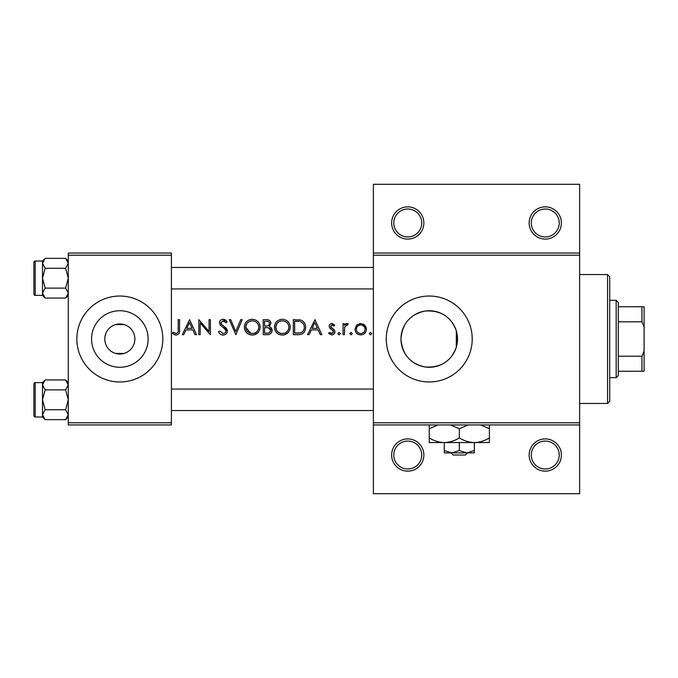 <?xml version="1.0" encoding="UTF-8"?>
<svg xmlns="http://www.w3.org/2000/svg" width="678" height="678" viewBox="0 0 678 678"><rect width="100%" height="100%" fill="white"/><g stroke="black" fill="none" stroke-linecap="round" stroke-linejoin="round"><path stroke-width="1.02" d="M423.869 455.023A16.111 16.111 0 0 1 407.758 471.142A16.111 16.111 0 0 1 391.638 455.023A16.111 16.111 0 0 1 407.758 438.912A16.111 16.111 0 0 1 423.869 455.023M393.791 455.023A13.967 13.967 0 0 0 407.758 468.99A13.967 13.967 0 0 0 421.724 455.023A13.967 13.967 0 0 0 407.758 441.056A13.967 13.967 0 0 0 393.791 455.023M561.376 455.023A16.111 16.111 0 0 1 545.265 471.142A16.111 16.111 0 0 1 529.154 455.023A16.111 16.111 0 0 1 545.265 438.912A16.111 16.111 0 0 1 561.376 455.023M531.298 455.023A13.967 13.967 0 0 0 545.265 468.99A13.967 13.967 0 0 0 559.231 455.023A13.967 13.967 0 0 0 545.265 441.056A13.967 13.967 0 0 0 531.298 455.023M423.869 222.977A16.111 16.111 0 0 1 407.758 239.088A16.111 16.111 0 0 1 391.638 222.977A16.111 16.111 0 0 1 407.758 206.858A16.111 16.111 0 0 1 423.869 222.977M393.791 222.977A13.967 13.967 0 0 0 407.758 236.944A13.967 13.967 0 0 0 421.724 222.977A13.967 13.967 0 0 0 407.758 209.01A13.967 13.967 0 0 0 393.791 222.977M561.376 222.977A16.111 16.111 0 0 1 545.265 239.088A16.111 16.111 0 0 1 529.154 222.977A16.111 16.111 0 0 1 545.265 206.858A16.111 16.111 0 0 1 561.376 222.977M531.298 222.977A13.967 13.967 0 0 0 545.265 236.944A13.967 13.967 0 0 0 559.231 222.977A13.967 13.967 0 0 0 545.265 209.01A13.967 13.967 0 0 0 531.298 222.977M104.81 338.644L104.802 339A15.043 15.043 0 0 0 119.845 354.043A15.043 15.043 0 0 0 134.88 339L134.88 338.644M134.88 339.356L134.88 339A15.043 15.043 0 0 0 119.845 323.957A15.043 15.043 0 0 0 104.802 339L104.81 339.356M91.572 339A28.273 28.273 0 0 0 119.845 367.273A28.273 28.273 0 0 0 148.118 339A28.273 28.273 0 0 0 119.845 310.727A28.273 28.273 0 0 0 91.572 339M76.868 339A42.968 42.968 0 0 0 119.845 381.968A42.968 42.968 0 0 0 162.813 339A42.968 42.968 0 0 0 119.845 296.032A42.968 42.968 0 0 0 76.868 339M456.311 347.161L457.514 339L456.311 330.839C451.107 316.677 440.708 310.075 425.106 311.033C410.249 314.219 402.207 323.55 400.969 339A28.273 28.273 0 0 0 429.242 367.273A28.273 28.273 0 0 0 457.514 339A28.273 28.273 0 0 0 429.242 310.727A28.273 28.273 0 0 0 400.969 339C402.232 354.475 410.266 363.798 425.055 366.968C440.666 367.951 451.082 361.349 456.311 347.161L456.311 330.839M386.265 339A42.968 42.968 0 0 0 429.242 381.968A42.968 42.968 0 0 0 472.21 339A42.968 42.968 0 0 0 429.242 296.032A42.968 42.968 0 0 0 386.265 339M124.142 353.416L115.548 353.416M189.577 319.66L182.246 334.703L183.721 334.703L186.009 329.881L192.823 329.881L195.052 334.703L196.518 334.703L189.577 319.66M218.502 331.805C219.401 333.805 220.926 334.898 223.07 335.085C225.63 334.89 227.062 333.534 227.367 331.017L223.825 326.16L221.808 324.669L220.816 322.72L223.02 320.821L225.96 322.745L227.181 321.821L223.172 319.279C220.909 319.44 219.672 320.609 219.46 322.787L220.308 325.076L225.477 329.525L226.02 331C225.766 332.635 224.782 333.483 223.07 333.542L219.774 331.042L218.502 331.805M252.148 319.279C247.326 319.787 244.716 322.44 244.334 327.245C244.775 332.034 247.419 334.644 252.267 335.085C257.106 334.627 259.733 331.991 260.149 327.177C259.759 322.338 257.089 319.702 252.148 319.279M282.226 319.279C277.404 319.787 274.802 322.44 274.421 327.245C274.853 332.034 277.497 334.644 282.345 335.085C287.192 334.627 289.82 331.991 290.226 327.177C289.837 322.338 287.167 319.702 282.226 319.279M351.068 332.389L349.814 333.644L351.068 334.898L352.323 333.644L351.068 332.389M370.544 332.389L369.29 333.644L370.544 334.898L371.79 333.644L370.544 332.389M343.06 323.711L343.06 334.703L344.416 334.703L344.653 327.237L348.272 323.898L347.094 323.516L344.416 325.33L344.416 323.711L343.06 323.711M334.771 325.084L331.957 323.516C330.203 323.694 329.279 324.652 329.177 326.406L329.686 328.093L333.245 330.728L333.618 331.779L331.678 333.542L329.5 332.389L328.601 333.406L331.745 334.898C333.712 334.737 334.788 333.678 334.966 331.72L334.449 330.025L330.906 327.347L330.533 326.347L331.957 324.872L333.856 326.025L334.771 325.084M178.204 319.66L178.204 329.669C178.56 331.695 177.865 332.991 176.119 333.542L173.212 332.195L172.415 333.356L176.043 335.085C178.789 334.585 179.958 332.822 179.551 329.822L179.551 319.66L178.204 319.66M314.914 319.66L307.583 334.703L309.058 334.703L311.346 329.881L318.16 329.881L320.389 334.703L321.855 334.703L314.914 319.66M339.11 332.389L337.856 333.644L339.11 334.898L340.364 333.644L339.11 332.389M360.713 323.516L356.526 325.338L355.018 329.237C355.323 332.712 357.221 334.593 360.713 334.898C364.188 334.593 366.078 332.712 366.391 329.237L364.891 325.33L360.713 323.516L359.535 323.626M293.311 334.703L297.973 334.703C302.82 334.644 305.38 332.203 305.659 327.372C305.702 323.999 304.193 321.609 301.125 320.202L293.311 319.66L293.311 334.703M263.234 319.66L263.234 334.703L267.301 334.703C270.149 334.635 271.751 333.212 272.107 330.432C272.031 328.508 271.064 327.228 269.208 326.593L270.946 323.389C270.607 320.77 269.013 319.524 266.166 319.66L263.234 319.66M229.3 319.66L235.851 334.703L242.216 319.66L240.775 319.66L235.758 331.517L230.74 319.66L229.3 319.66M198.832 334.703L200.179 334.703L200.179 322.889L210.4 334.703L210.4 319.66L209.053 319.66L209.053 331.5L198.832 319.66L198.832 334.703M579.639 255.208L373.375 255.208L373.375 253.055L579.639 253.055L579.639 424.945L373.375 424.945L373.375 422.792L579.639 422.792M115.548 324.584L124.142 324.584M171.407 424.945L68.275 424.945L68.275 422.792L171.407 422.792L171.407 424.945M171.407 255.208L68.275 255.208L68.275 253.055L171.407 253.055L171.407 422.792M68.275 255.208L68.275 422.792M373.375 255.208L373.375 422.792M579.639 424.945L579.639 493.703L373.375 493.703L373.375 424.945M373.375 253.055L373.375 184.297L579.639 184.297L579.639 253.055M179.484 331.627L179.272 332.856M176.043 335.085L174.051 334.576M173.212 332.195L176.119 333.542C177.865 333 178.56 331.703 178.204 329.669M312.075 328.338L314.795 322.592L317.448 328.338L312.075 328.338L317.448 328.338M331.957 323.516L332.788 323.652M333.856 326.025L333.025 325.237M332.839 325.126L331.957 324.872L330.533 326.347L332.474 328.474M333.542 329.144L334.034 329.55M334.449 330.025L334.966 331.72M334.907 332.356L334.737 332.949M334.415 333.525L334.034 333.983M334.017 334L333.373 334.491M329.5 332.389L330.449 333.195M330.474 333.212L333.017 333.051M333.576 332.135L332.745 330.296M331.576 329.593L329.686 328.093M329.22 325.847L329.364 325.304M345.517 324.067L346.67 323.559M347.094 323.516L348.272 323.898M347.526 325.067L346.407 324.931M344.848 326.626L344.56 327.737M344.416 330.178L344.416 331.008M371.79 333.644L370.544 334.898M356.526 325.338L357.391 324.559M363.018 323.974L364.018 324.55M364.891 325.33L366.018 327.135M366.306 328.169L366.391 329.237M365.222 332.712L364.747 333.262M364.281 326.771L362.399 325.203L360.704 324.872C363.366 325.143 364.806 326.601 365.044 329.245L364.73 327.584M364.73 327.576L364.289 326.779M364.967 330.084L365.044 329.245C364.815 331.881 363.366 333.313 360.704 333.542L361.56 333.474M363.205 332.796L363.781 332.322M359.865 333.474L360.704 333.542C358.052 333.322 356.603 331.889 356.365 329.245L356.442 330.093M356.679 327.584L356.365 329.245C356.594 326.61 358.043 325.143 360.704 324.872L359.035 325.194M359.001 325.211L357.204 326.652M298.769 319.753L299.956 319.906M304.566 323.05L305.075 324.067M301.286 334.279L299.456 334.635M304.261 328.237L304.303 327.372C304.295 324.525 302.973 322.609 300.346 321.626C302.981 322.618 304.303 324.533 304.303 327.372C304.329 329.983 303.125 331.788 300.693 332.779L294.667 333.161L294.667 321.202L299.269 321.406M297.71 321.253L295.718 321.202M299.676 332.991L301.507 332.44M302.269 331.966L303.422 330.695M303.439 330.678L304.108 329.101M304.117 329.059L304.219 328.567M294.667 333.161L298.557 333.101M274.454 326.474L274.556 325.694M275.319 323.499L276.022 322.372M276.175 322.169L276.632 321.652M276.649 321.635L278.599 320.169M280.675 319.431L281.438 319.313M290.108 325.686L290.201 326.432M287.955 332.771L283.896 334.949M282.345 335.085L279.285 334.525M277.912 333.788L276.709 332.788M275.717 331.601L275.344 330.991M288.769 328.415L288.879 327.177C288.506 331.11 286.311 333.237 282.294 333.542C278.344 333.229 276.166 331.127 275.768 327.245C276.124 323.338 278.302 321.194 282.294 320.821C286.302 321.16 288.497 323.279 288.879 327.177C288.464 323.253 286.269 321.135 282.294 320.821L281.158 320.914M281.031 333.44L283.565 333.44M286.836 331.864L287.362 331.33M288.218 330.05L288.65 328.932M276.946 323.516L275.768 327.245L276.861 330.779M279.811 333.101L280.887 333.406M280.531 321.058L279.794 321.313M278.37 322.101L277.844 322.525M270.598 321.779L270.861 322.559M270.386 327.152L272.056 329.788M272.014 331.339L271.751 332.152M271.31 332.89L270.649 333.601M270.454 333.754L269.861 334.135M268.632 334.576L268.2 334.644M268.649 325.33L269.598 323.414C269.115 325.415 267.751 326.279 265.488 326.025L264.581 326.025L264.581 321.202L266.42 321.202C268.234 321.058 269.293 321.796 269.598 323.414L269.539 322.881M268.268 321.482L266.42 321.202M264.581 326.025L266.547 325.991M267.598 325.83L268.047 325.677M270.014 328.652L268.293 327.745L270.751 330.432C270.234 332.508 268.81 333.423 266.505 333.161L264.581 333.161L264.581 327.567L268.293 327.745L265.479 327.567M268.378 333.017L269.293 332.72L270.751 330.432L270.488 329.288M264.581 333.161L267.624 333.118M244.368 326.474L244.478 325.694M245.233 323.499L245.936 322.372M246.097 322.169L246.546 321.652M246.563 321.635L248.521 320.169M250.445 319.457L251.36 319.313M256.657 320.575L257.86 321.558M260.021 325.686L260.115 326.432M257.869 332.771L253.818 334.949M252.267 335.085L249.207 334.525M247.834 333.788L246.631 332.788M258.691 328.415L258.801 327.177C258.428 331.11 256.233 333.237 252.216 333.542C248.258 333.229 246.089 331.127 245.69 327.245C246.046 323.338 248.216 321.194 252.216 320.821C256.216 321.16 258.411 323.279 258.801 327.177C258.386 323.253 256.191 321.135 252.216 320.821L251.08 320.914M250.953 333.44L253.487 333.44M256.75 331.864L257.276 331.33M258.14 330.05L258.572 328.932M246.868 323.516L245.69 327.245L250.809 333.406M250.453 321.058L249.716 321.313M248.284 322.101L247.758 322.525M223.07 335.085L222.325 335.025M220.681 334.398L219.282 333.051M219.774 331.042L223.07 333.542M225.96 331.525L225.977 330.593M226.02 331L224.316 328.322M223.579 327.728L222.765 327.127M219.731 321.414L220.536 320.27M220.545 320.262L221.765 319.524M223.799 319.321L224.426 319.474M224.588 319.533L225.443 319.982M225.52 320.033L226.444 320.897M224.825 321.499L223.926 320.974M223.486 320.855L220.816 322.72L221.189 323.965M221.367 324.194L222.799 325.432M224.986 327.05L226.198 328.203M226.571 328.686L227.283 330.245M186.738 328.338L189.467 322.592L192.12 328.338L186.738 328.338L192.12 328.338M607.573 403.461L607.573 274.539L609.725 276.692L609.725 401.308L607.573 403.461L579.639 403.461M607.573 274.539L579.639 274.539M68.275 382.612L65.613 379.951L68.275 384.918L65.613 389.875L45.155 389.875L42.494 384.918L42.494 382.612L35.188 382.612L35.188 416.995A1.288 1.288 0 0 1 33.9 415.707L33.9 383.909A1.288 1.288 0 0 1 35.188 382.612A1.288 1.288 0 0 0 33.9 383.909L33.9 386.918M68.275 384.918L68.224 384.231L68.275 384.918M33.9 415.707L33.9 412.699M68.275 261.005L65.613 258.343L68.275 263.301L65.613 268.268L45.155 268.268L42.494 263.301L42.494 261.005L35.188 261.005L35.188 295.388A1.288 1.288 0 0 1 33.9 294.091L33.9 262.293A1.288 1.288 0 0 1 35.188 261.005A1.288 1.288 0 0 0 33.9 262.293L33.9 265.301M68.275 263.301L68.224 262.623L68.275 263.301M33.9 294.091L33.9 291.082M42.553 293.769L42.494 295.388L45.155 298.049L42.494 293.082L45.155 288.125L42.494 278.192L45.155 268.268M35.188 295.388L42.494 295.388M65.613 268.268L68.275 278.192L65.613 288.125L68.275 293.082L65.613 298.049L45.155 298.049M65.613 288.125L45.155 288.125M67.546 295.625L68.224 293.769M43.231 260.767L42.553 262.623M65.613 258.343L45.155 258.343L42.494 263.301L42.494 293.082M42.553 415.377L42.494 416.995L45.155 419.657L42.494 414.699L45.155 409.732L42.494 399.808L45.155 389.875M35.188 416.995L42.494 416.995M65.613 389.875L68.275 399.808L65.613 409.732L68.275 414.699L65.613 419.657L45.155 419.657M65.613 409.732L45.155 409.732M67.546 417.233L68.224 415.377M43.231 382.375L42.553 384.231M65.613 379.951L45.155 379.951L42.494 384.918L42.494 414.699M616.166 377.671L616.166 300.329L618.319 302.473L618.319 375.527L616.166 377.671L609.725 377.671M616.166 300.329L609.725 300.329M644.1 371.23L641.947 371.23L641.947 356.187L644.1 350.967L644.1 371.23M618.319 371.23L641.947 371.23M618.319 306.77L644.1 306.77L644.1 350.967M618.319 356.187L641.947 356.187M644.1 327.033L641.947 321.813L641.947 306.77M618.319 321.813L641.947 321.813M450.997 452.879L453.243 455.023L450.997 452.879M465.396 455.023L467.642 452.879L465.396 455.023L453.243 455.023M459.32 450.548L451.802 452.879L474.363 452.879L474.363 450.548L466.845 452.879L459.32 450.548L459.32 442.565M474.363 450.548L474.363 442.565L429.242 442.565L429.242 428.742L438.013 424.945M444.285 450.548L444.285 452.879L451.802 452.879L444.285 450.548L444.285 442.565C438.997 442.387 433.988 440.836 429.242 437.912M474.363 442.565C479.702 442.37 484.719 440.819 489.397 437.912L489.397 442.565L474.363 442.565C469.083 442.387 464.066 440.836 459.32 437.912L459.32 428.742L468.091 424.945M489.397 437.912L489.397 424.945M480.634 424.945L489.397 428.742M459.32 437.912C454.641 440.819 449.624 442.37 444.285 442.565M450.548 424.945L459.32 428.742M429.242 424.945L429.242 428.742M171.407 389.062L373.375 389.062M171.407 410.546L373.375 410.546M373.375 288.938L171.407 288.938M373.375 267.454L171.407 267.454M42.494 261.005L45.155 258.343M68.275 295.388L65.613 298.049M42.494 382.612L45.155 379.951M68.275 416.995L65.613 419.657"/></g></svg>
